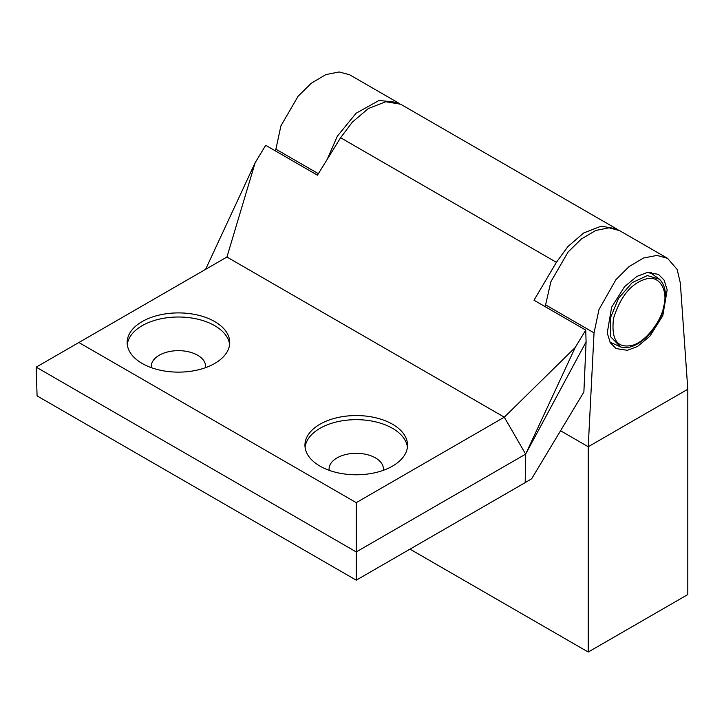 <?xml version="1.0" encoding="UTF-8"?>
<svg xmlns="http://www.w3.org/2000/svg" width="724" height="724" viewBox="0 0 724 724"><rect width="100%" height="100%" fill="white"/><g stroke="black" fill="none" stroke-linecap="round" stroke-linejoin="round"><path stroke-width="1.09" d="M636.948 276.387L647.039 272.577L658.397 274.315L664.098 280.098L667.184 289.881L662.804 315.664L649.862 336.244L637.473 346.497L627.382 350.307L616.024 348.57L610.332 342.787L607.237 333.004L611.617 307.22L624.568 286.641L636.948 276.387M651.754 273.382A42.743 24.679 120 0 0 651.12 272.296M588.232 652.043L687.8 594.558L687.8 389.25L588.232 446.735L588.232 652.043L409.992 549.145M594.042 332.859L545.597 304.885L550.864 281.736L568.041 252.106L581.3 239.029L595.761 230.458L609.11 227.807L619.572 230.621L667.528 258.314L656.939 255.418L643.509 258.025L629.047 266.595L615.88 279.717L598.992 309.528L594.042 332.859L588.232 446.735L560.557 430.762M610.504 343.067A42.743 24.679 120 0 0 611.518 343.067M687.8 389.25L680.334 283.03L677.148 269.437L667.528 258.314M545.597 304.885L545.471 306.84M327.158 159.443L337.303 136.248L356.099 113.252L379.077 100.419L397.585 102.455L399.096 103.423M397.585 102.455L349.62 74.771L339.167 71.957L325.809 74.608L311.347 83.179L298.089 96.247L280.912 125.885L275.518 150.981M127.27 344.57A51.295 29.612 180 0 1 160.466 318.886A51.295 29.612 180 0 1 214.711 325.682A51.295 29.612 180 0 1 229.617 344.57M214.711 321.574A51.295 29.612 180 0 1 229.734 342.515A51.295 29.612 180 0 1 198.068 369.873A51.295 29.612 180 0 1 142.166 363.457A51.295 29.612 180 0 1 127.143 342.515A51.295 29.612 180 0 1 158.809 315.157A51.295 29.612 180 0 1 214.711 321.574M151.388 367.674A27.159 15.675 180 0 1 151.289 366.335A27.159 15.675 180 0 1 168.049 351.846A27.159 15.675 180 0 1 197.643 355.249A27.159 15.675 180 0 1 205.598 366.335A27.159 15.675 180 0 1 205.498 367.674M329.185 470.329A27.159 15.675 180 0 1 329.085 468.989A27.159 15.675 180 0 1 345.855 454.5A27.159 15.675 180 0 1 375.448 457.894A27.159 15.675 180 0 1 383.403 468.989A27.159 15.675 180 0 1 383.304 470.329M305.076 447.224A51.295 29.612 180 0 1 338.271 421.54A51.295 29.612 180 0 1 392.517 428.337A51.295 29.612 180 0 1 407.422 447.224M392.517 424.228A51.295 29.612 180 0 1 407.54 445.169A51.295 29.612 180 0 1 375.874 472.528A51.295 29.612 180 0 1 319.972 466.111A51.295 29.612 180 0 1 304.949 445.169A51.295 29.612 180 0 1 336.615 417.811A51.295 29.612 180 0 1 392.517 424.228M575.2 347.52L504.302 417.178L525.642 454.129L575.2 347.52L585.734 330.09L533.995 300.216L556.403 262.323L567.888 246.576L583.644 232.992L601.273 226.15L616.504 228.847L400.653 104.229L385.765 101.722L368.235 108.627L352.344 122.13L340.588 137.723L317.438 175.181L265.69 145.307L255.147 162.746L226.929 257.038L36.2 367.149L356.244 551.932L356.244 580.168L525.199 482.627L525.642 454.129L356.244 551.932L356.244 502.655L78.871 342.515M205.598 269.355L255.147 162.746M356.244 580.168L37.069 395.892L36.2 367.149M585.734 330.09L586.096 341.882L583.879 392.028L531.66 478.745L525.199 482.627M545.543 305.754L544.566 306.315M616.504 228.847L618.024 229.816M525.642 454.129L586.096 341.882M356.244 502.655L504.302 417.178L226.929 257.038M613.563 318.18C611.11 338.66 616.676 347.828 630.269 345.692C644.324 344.199 661.754 320.705 663.7 306.343C668.297 291.374 659.998 273.943 645.075 279.292C630.975 283.69 620.477 296.65 613.563 318.18M659.528 279.247C665.22 285.184 666.84 294.062 664.379 305.863C659.727 329.375 635.699 352.28 620.486 346.859L610.739 336.85L610.468 317.755L618.604 298.207L632.278 282.595L647.419 275.582L659.519 279.256L649.763 272.296M318.361 173.697L275.645 149.035M340.588 137.723L556.403 262.323M620.486 346.859L609.952 342.117"/></g></svg>
